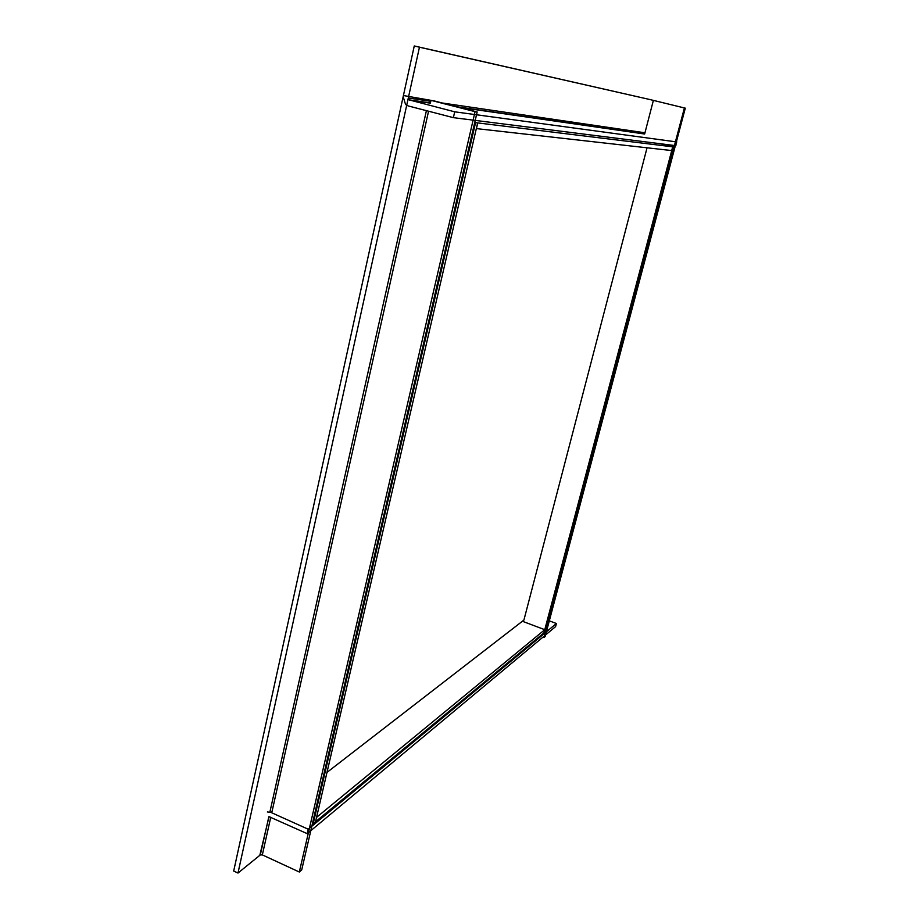 <?xml version="1.0" encoding="UTF-8"?>
<svg xmlns="http://www.w3.org/2000/svg" width="919" height="919" viewBox="0 0 919 919"><rect width="100%" height="100%" fill="white"/><g stroke="black" fill="none" stroke-linecap="round" stroke-linejoin="round"><path stroke-width="1.38" d="M543.991 632.823L545.128 631.881L673.673 146.948L672.731 146.833L543.945 632.812M661.531 143.881L673.673 146.948M660.554 143.755L672.731 146.833L660.508 143.755M315.562 821.643L316.584 817.255M522.383 621.255L544.772 629.699L543.933 632.869L315.654 821.678M544.772 629.699L316.664 817.29M474.721 122.549L672.685 146.833L671.697 150.567L476.444 128.614L477.731 123.031M477.627 123.008L315.527 821.781L313.172 823.734L475.537 122.755M312.471 823.424L313.172 823.734M647.045 147.798L523.91 620.072L326.98 772.408M453.377 117.655L454.71 111.819L408.852 99.815L408.3 98L419.455 47.214L414.262 45.95L403.165 96.679L405.589 104.548L408.185 105.926L453.377 117.655L675.844 145.684L676.373 141.848M454.71 111.819L676.832 141.963M419.455 47.214L650.261 99.62L414.262 45.95M270.772 817.163L262.34 854.9L299.318 872.016L301.708 869.925L477.168 111.957L433.24 100.688M299.318 872.016L475.066 111.659L477.168 111.957M475.066 111.659L431 100.355L430.368 103.158L409.46 100.137M262.34 854.9L260.318 854.923L237.987 873.05L233.69 871.028L403.418 95.53L431 100.355M237.987 873.05L408.553 96.851M684.402 107.948L649.894 99.539L684.402 107.948L544.002 637.499L542.98 637.12M685.31 108.155L545.139 636.545L544.002 637.499M549.298 620.842L556.409 623.507L308.244 829.237L270.818 812.362L267.349 811.971M308.244 829.237L307.222 833.659L555.593 626.609L556.409 623.507M307.222 833.659L269.026 816.658L259.824 855.325M653.375 100.401L644.644 134.013L458.822 107.247M644.954 132.795L442.257 102.997M430.781 101.308L408.3 98M428.564 111.21L272.058 811.408L270.818 812.362M426.405 110.659L269.899 812.028M268.842 816.727L260.318 854.923M408.852 99.815L430.425 102.928M456.869 106.753L644.678 133.875M641.405 132.279L641.083 133.508"/></g></svg>
